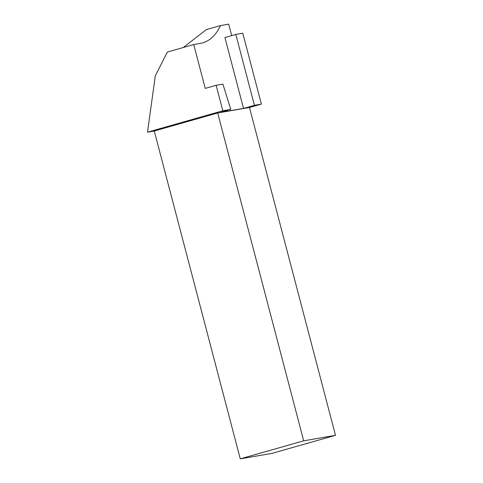 <?xml version="1.0" encoding="UTF-8"?>
<svg xmlns="http://www.w3.org/2000/svg" width="483" height="483" viewBox="0 0 483 483"><rect width="100%" height="100%" fill="white"/><g stroke="black" fill="none" stroke-linecap="round" stroke-linejoin="round"><path stroke-width="0.72" d="M335.492 435.328L272.068 453.362L240.268 458.85L303.692 440.822L335.492 435.328L249.488 107.498L261.381 104.117L242.786 33.236L235.831 34.432L254.426 105.318L261.381 104.117M231.695 35.609L228.688 24.15L220.52 25.563L206.38 29.578L183.256 47.515M216.136 85.298L222.82 110.77L230.783 109.399L222.898 84.133L216.136 85.298L205.239 88.395L193.731 44.539L200.487 43.373A111.621 48.892 74.1 0 0 202.715 42.866A111.621 48.892 74.1 0 0 220.52 25.563M230.783 109.399L219.88 112.497L243.523 108.415L224.927 37.535L235.831 34.432M240.268 458.85L154.264 131.02L147.508 132.185L155.303 75.855L167.311 52.049L193.731 44.539M147.508 132.185L222.82 110.77M243.523 108.415L254.426 105.318M154.264 131.02L217.688 112.986L249.488 107.498M303.692 440.822L217.688 112.986"/></g></svg>
